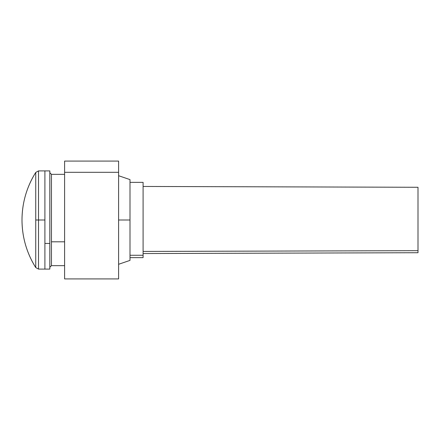 <?xml version="1.0" encoding="UTF-8"?>
<svg xmlns="http://www.w3.org/2000/svg" width="440" height="440" viewBox="0 0 440 440"><rect width="100%" height="100%" fill="white"/><g stroke="black" fill="none" stroke-linecap="round" stroke-linejoin="round"><path stroke-width="0.66" d="M35.745 267.564L35.745 172.436A89.183 89.183 0 0 0 35.745 267.564C26.675 253.006 22.094 237.149 22 220C22.094 202.851 26.675 186.995 35.745 172.436L35.745 220L38.511 220L38.511 170.907L38.511 220L44.908 220L44.908 170.907L44.908 269.093L44.908 220L38.511 220L38.511 269.093L38.511 220L35.745 220L35.745 267.564L38.511 269.093L49.819 269.093L49.819 170.907L44.908 170.907L44.908 243.447L49.819 243.447L44.908 243.447L44.908 171.182M118.602 220L129.998 220L129.998 179.608L129.998 260.392L129.998 220L118.602 220M418 252.703L418 250.674L143.094 251.438L418 250.674L418 187.275L143.094 186.456M129.998 257.637L143.094 257.637L143.094 255.272L129.998 255.272L143.094 255.272L143.094 182.364L129.998 182.364M143.094 182.391L143.094 257.609M143.094 253.545L418 252.725L418 187.297M64.603 161.134L64.603 172.304L118.602 172.304L118.602 161.09L64.603 161.09L64.603 278.867M64.603 172.304L64.603 278.911L118.602 278.911L118.602 172.304L64.603 172.304M118.602 278.867L118.602 161.134M64.603 174.345L51.453 174.345L51.453 241.808L64.603 241.808L51.453 241.808L51.453 265.436M44.908 268.818L44.908 269.093M49.819 171.111L49.819 268.889M51.453 174.565L51.453 265.656L49.819 267.289M35.745 172.436L38.511 170.907L44.908 170.907M118.602 175.714L129.998 179.608M118.602 264.286L129.998 260.392M51.453 174.345L49.819 172.711M51.453 265.656L64.603 265.656"/></g></svg>
